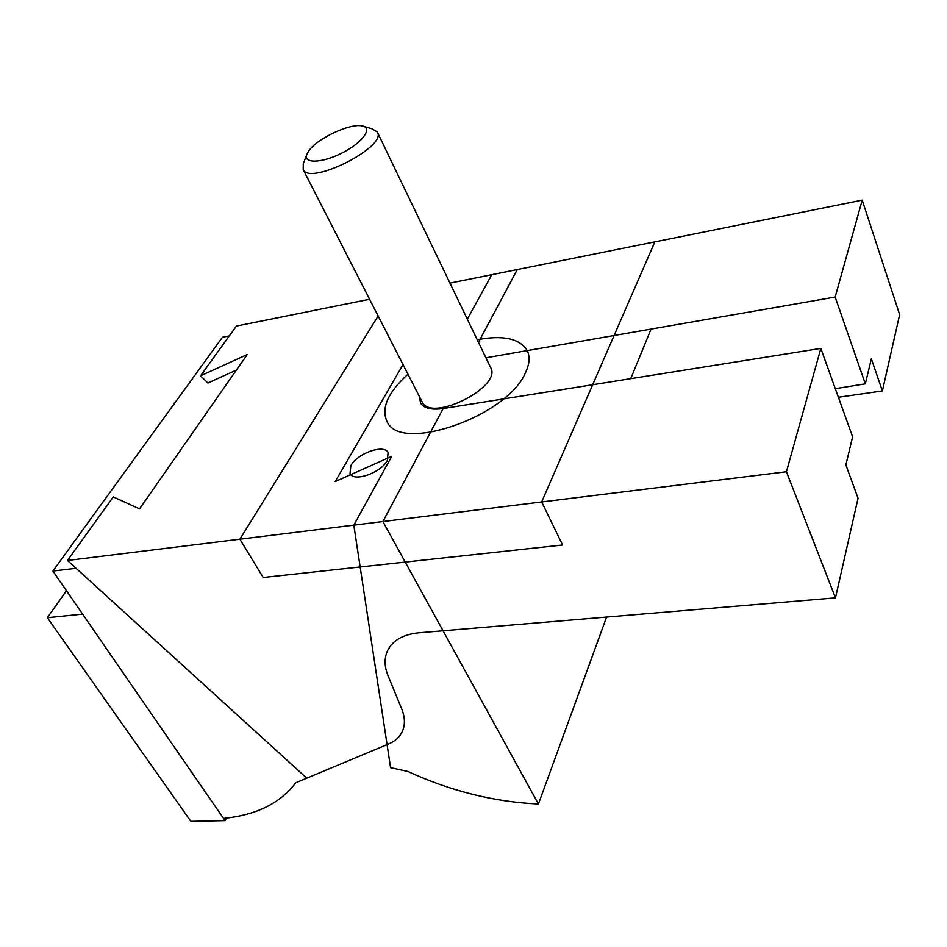 <?xml version="1.0" encoding="UTF-8"?>
<svg xmlns="http://www.w3.org/2000/svg" width="947" height="947" viewBox="0 0 947 947"><rect width="100%" height="100%" fill="white"/><g stroke="black" fill="none" stroke-linecap="round" stroke-linejoin="round"><path stroke-width="1.42" d="M113.285 496.903L139.54 508.87L247.25 354.533L200.551 375.817L207.902 383.05L200.551 375.817L236.407 326.076L369.579 299.276L236.407 326.076L200.551 375.817L247.25 354.533L139.54 508.87L113.285 496.903L67.462 560.47L786.424 471.736L835.467 597.865L418.669 632.821C403.067 634.443 392.697 640.385 387.56 650.636C392.697 640.385 403.067 634.443 418.669 632.821L835.467 597.865L858.053 498.205L835.467 597.865L786.424 471.736L820.836 348.413L443.172 408.536C431.501 410.169 423.948 408.299 420.527 402.949L419.438 396.639L420.527 402.949C423.948 408.299 431.501 410.169 443.172 408.536L820.836 348.413L852.608 436.839L845.872 464.894L858.053 498.205L845.872 464.894L852.608 436.839L820.836 348.413L786.424 471.736L67.462 560.47L306.757 778.185L67.462 560.47L113.285 496.903M485.906 357.8L835.159 297.074L865.321 383.831L835.301 388.684L865.321 383.831L871.347 358.759L882.367 390.945L838.379 397.267L882.367 390.945L899.65 314.664L882.367 390.945L871.347 358.759L865.321 383.831L835.159 297.074L862.208 200.137L899.65 314.664L862.208 200.137L835.159 297.074L485.906 357.8M449.967 283.106L862.208 200.137L449.967 283.106L654.851 241.864L541.66 501.946L239.875 539.198L378.137 315.978M52.902 571.053L76.044 568.283L306.757 778.185L388.519 744.011C395.183 741.193 399.823 736.932 402.439 731.226C405.28 724.68 405.02 717.246 401.694 708.901L387.998 675.578C384.316 666.439 384.162 658.129 387.56 650.636C384.162 658.129 384.316 666.439 387.998 675.578L401.694 708.901C405.02 717.246 405.28 724.68 402.439 731.226C399.823 736.932 395.183 741.193 388.519 744.011L295.76 782.778C280.17 803.34 256.081 815.213 223.504 818.397L52.902 571.053L222.427 337.286L229.316 335.913M207.89 383.038L236.395 370.076M226.392 818.101L225.043 820.635L82.602 614.118L47.35 617.704L66.456 590.715M47.35 617.704L190.856 821.357L225.043 820.635M309.16 150.395L306.97 154.041C302.626 163.819 321.696 163.464 342.092 152.964C362.583 142.63 373.26 127.821 362.145 125.927C350.52 122.992 318.014 138.037 309.16 150.395M306.804 154.479L303.265 163.784L303.206 169.655C310.071 185.943 388.081 146.193 377.249 131.929L371.958 128.78L363.837 126.425M421.865 401.374L422.208 402.037C431.548 422.871 503.248 386.329 490.463 367.27L377.51 132.462M407.956 374.207C387.879 392.449 380.907 408.24 387.039 421.581C400.119 453.518 507.261 416.597 525.455 372.704C529.657 363.861 530.178 356.38 527.029 350.248C519.382 338.387 502.774 334.895 477.217 339.748M403.02 364.571L335.226 481.561L391.715 456.359L353.823 525.123L390.578 767.686L407.861 771.45C450.772 791.159 494.298 802.002 538.429 804.003L382.908 521.537L443.8 407.364M606.577 617.065L538.429 804.003M467.309 319.139L491.801 274.677L517.287 269.552L478.472 342.341M353.823 525.123L382.908 521.537M541.66 501.946L562.589 544.987L263.207 577.492L239.875 539.198M387.347 460.349C381.298 472.648 354.06 482.343 349.999 473.725L350.863 465.616C357.208 453.376 383.973 443.906 388.092 452.536L387.347 460.349M651.051 329.083L630.738 378.67M422.208 402.037L303.206 169.655"/></g></svg>
